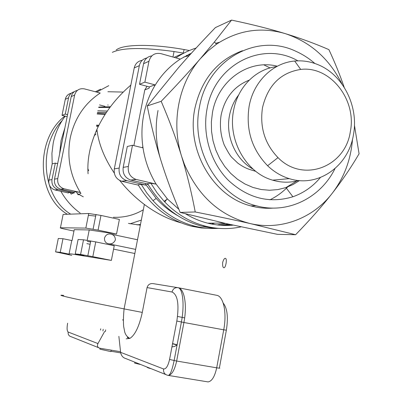 <?xml version="1.0" encoding="UTF-8"?>
<svg xmlns="http://www.w3.org/2000/svg" width="402" height="402" viewBox="0 0 402 402"><rect width="100%" height="100%" fill="white"/><g stroke="black" fill="none" stroke-linecap="round" stroke-linejoin="round"><path stroke-width="0.6" d="M65.189 116.158C59.28 124.077 55.295 133.002 53.23 142.936L51.928 153.323L52.195 163.84L48.883 180.096C48.356 184.99 50.356 188.272 54.883 189.945L58.049 189.533C53.466 187.84 51.446 184.518 51.979 179.568L48.883 180.096M60.853 191.282C65.822 200.045 72.275 207.316 80.209 213.095M130.092 223.773L141.323 220.105M164.79 202.01L167.212 198.774M59.652 153.745L61.074 140.504L64.893 127.876M147.037 86.304L144.805 89.857L149.077 88.239L149.338 86.927L139.519 84.279L143.564 63.702L148.971 61.24L144.876 82.134L154.825 84.822L154.564 86.154C149.383 94.962 145.765 104.55 143.71 114.912C141.7 125.283 141.398 135.786 142.805 146.408C144.685 160.006 149.127 172.579 156.122 184.111L167.403 198.98L178.845 209.271M185.528 213.804C192.573 218.085 199.96 221.2 207.693 223.155C216.17 225.266 224.663 225.924 233.16 225.135M158.021 110.48C154.886 127.107 155.8 143.614 160.775 160.001C165.976 176.759 172.438 194.236 180.171 212.427L226.266 223.602L277.491 234.351L295.596 234.723L250.185 223.557C280.882 230.693 312.897 218.326 332.097 193.457C321.972 206.382 309.806 220.14 295.596 234.723M88.063 173.77C87.033 159.765 89.983 144.971 96.922 129.399C98.5 143.569 104.294 158.137 114.299 173.111M119.746 180.503C126.896 189.508 135.102 197.493 144.358 204.452C156.323 213.336 168.569 219.467 181.091 222.859M211.598 224.03L214.829 223.135M225.532 223.437L217.201 224.919M148.363 184.96L146.579 183.779M54.511 179.136L71.229 96.596L74.641 95.048C76.154 90.148 79.405 88.093 84.39 88.877L100.229 93.033C84.556 103.425 74.576 118.294 70.3 137.645C66.697 157.192 70.048 175.463 80.345 192.457L80.923 193.362L78.169 194.849L76.274 191.779L80.345 192.457L63.933 188.769C59.26 187.036 57.2 183.639 57.742 178.578L54.511 179.136C53.968 184.131 56.009 187.488 60.632 189.196L64.245 188.845M140.343 225.15L128.459 223.391M142.288 312.414L124.092 308.892C123.394 315.816 123.253 321.69 123.66 326.509L124.746 332.087C125.63 334.997 127.333 337.097 129.856 338.389C135.052 335.112 139.198 326.454 142.288 312.414L147.067 287.586C147.981 284.656 149.971 283.33 153.036 283.606L177.855 287.656C174.86 287.435 172.915 288.887 172.026 292.008C177.694 294.626 179.297 304.309 176.83 321.047L169.564 359.463L176.654 361.036L183.92 322.489L176.83 321.047M88.375 215.336L95.681 216.09M73.963 231.065L66.697 229.537C61.657 228.457 59.571 227.864 60.441 227.773L63.124 214.427L88.741 213.487L85.842 228.085L98.068 230.12L100.972 215.432L119.394 219.442L116.535 234.039L89.224 229.954L87.174 240.29M87.299 241.446L90.561 241.914M95.741 241.898L83.51 239.793L80.596 254.461L92.822 256.657L95.741 241.898L114.238 245.743L111.364 260.406L72.043 254.019C69.586 253.762 68.687 253.808 69.345 254.154M115.389 239.883C113.977 242.989 111.726 244.29 108.625 243.778C105.741 243.24 104.364 241.346 104.49 238.09C105.641 234.949 107.696 233.607 110.656 234.075C113.706 234.652 115.284 236.587 115.389 239.883M222.683 262.4C223.557 259.441 224.497 258.099 225.497 258.38C226.351 258.712 226.532 260.446 226.045 263.576C225.396 266.576 224.648 267.958 223.798 267.727C222.798 267.39 222.432 265.616 222.683 262.4M189.402 50.526L184.166 49.546C153.805 44.064 126.127 44.135 117.55 49.074L116.193 49.923M88.671 170.724L87.862 168.609M94.259 135.75L96.008 133.972M113.384 217.276C124.153 217.708 134.132 215.211 143.323 209.774M106.404 112.434L97.46 112.309M96.616 125.63L98.766 125.55M70.697 214.15C42.321 197.342 37.592 146.328 62.114 120.625M107.741 104.997L108.188 105.108M67.375 214.271C36.461 196.236 35.029 138.695 64.888 116.083M95.977 131.534L96.48 131.61M98.781 107.073L110.439 106.731M97.781 110.766L107.349 111.042M98.656 107.47L109.917 107.434M147.112 367.081L147.263 367.463L148.79 368.076L151.293 368.755M147.323 367.167L147.263 367.463M148.851 367.775L148.79 368.076M100.058 348.258L99.882 349.142L110.892 351.609L111.178 350.137M110.957 351.253L120.685 352.896M134.886 362.197L134.7 363.162L140.755 364.539M120.535 351.72L99.992 348.248C97.555 347.579 96.872 346.016 97.942 343.564L104.615 331.489M171.95 346.846L174.498 346.504L177.076 344.961M118.871 336.343L120.605 352.338C121.233 355.675 122.947 357.74 125.741 358.539L165.679 374.503M129.856 338.383L126.178 338.831M127.972 337.74L127.394 337.62L127.7 336.941M100.661 89.174L95.39 91.762M68.189 192.704L70.169 192.478L71.159 194.116L73.305 193L74.144 193.141L58.355 189.608M67.169 116.65L62.029 115.364L65.29 99.299L68.561 97.812C69.335 94.631 71.249 92.606 74.295 91.726M71.315 93.204C68.119 93.978 66.109 96.008 65.29 99.299M137.042 224.884L140.484 224.422M70.169 192.478L73.305 193M68.561 97.812L65.265 114.067L67.576 114.645M73.491 192.086L74.144 193.141M57.642 163.664L55.315 163.122L51.979 179.568M108.776 85.656L96.716 92.108M74.209 192.015L76.274 191.779M74.365 192.282L60.938 189.272M77.415 90.37C74.134 91.143 72.074 93.219 71.229 96.596M191.437 53.144L180.292 59.109L160.916 53.627C154.805 52.556 150.82 55.094 148.971 61.24M222.13 228.557L212.161 228.065L202.241 226.271C179.116 220.165 160.9 205.955 147.604 183.644L150.881 183.272L156.122 184.111L135.961 179.392C130.213 177.181 127.665 172.88 128.328 166.488L123.183 167.373C122.53 173.669 125.037 177.9 130.71 180.076L136.348 179.488M150.881 183.272L157.016 192.739L164.137 201.322C176.151 213.944 190.091 222.266 205.945 226.286C217.778 229.16 229.492 229.351 241.079 226.859M196.111 48.039C188.98 50.315 182.252 53.592 175.925 57.873M180.292 59.109C169.85 65.913 161.272 74.928 154.564 86.154M142.805 146.408L142.539 147.755L132.489 145.278L128.328 166.488M230.813 224.612L222.793 225.386M188.784 54.35L191.086 53.526M151.83 55.878C147.454 56.561 144.7 59.169 143.564 63.702M190.382 54.3L186.498 55.491M210.919 228.452L201.196 227.964L191.523 226.22C168.905 220.271 151.107 206.442 138.122 184.724L141.223 184.372L146.313 185.191L156.197 198.427C162.498 205.377 169.589 211.07 177.468 215.507M220.281 225.226L228.582 224.12M141.223 184.372L146.705 192.88L153.001 200.668C164.956 213.643 178.965 222.165 195.03 226.236C202.789 228.135 210.568 228.838 218.371 228.336M181.704 53.974L174.071 57.35M145.288 183.478L146.313 185.191L126.625 180.604C121.012 178.458 118.525 174.277 119.173 168.056L114.299 168.895C113.66 175.021 116.113 179.141 121.65 181.252L127.002 180.699M144.805 89.857L133.876 145.619M142.213 60.325C137.981 61.034 135.318 63.571 134.223 67.948L139.348 65.616C140.373 61.416 142.881 58.868 146.881 57.968M139.348 65.616L119.173 168.056M183.749 56.999L189.161 55.652M112.304 52.355C122.515 47.572 143.087 47.3 174.031 51.541L183.523 53.104M130.841 85.088C115.861 98.003 104.555 112.776 96.922 129.399M71.777 255.345L55.592 251.873L58.285 238.471L62.978 238.718L71.752 240.527L69.033 254.124L60.24 252.355L55.592 251.873M60.24 252.355L62.978 238.718M100.972 215.432L88.741 213.487M85.842 228.085L60.441 227.773M111.364 260.406L92.822 256.657M80.596 254.461L75.224 253.903L84.108 255.727M74.641 95.048L57.742 178.578M62.029 115.364L65.265 114.067M68.34 192.955L55.19 190.02M139.519 84.279L144.876 82.134M147.851 184.076L131.092 180.171M123.183 167.373L127.288 146.484L132.489 145.278M138.353 185.136L122.022 181.347M114.299 168.895L134.223 67.948M83.51 239.793L78.094 239.507L75.224 253.903M71.752 240.527L72.069 240.547L74.239 229.678L89.224 229.954M116.535 234.039L98.068 230.12M55.315 163.122L52.185 163.845M154.825 84.822L149.338 86.927M219.422 42.285L215.668 43.31M123.213 92.078L107.887 91.726M128.067 337.248L127.952 337.856L129.414 338.147M123.389 319.876C122.283 319.766 122.278 319.866 123.389 320.178M263.923 64.888L270.059 67.933M242.416 50.717C217.341 60.124 201.497 79.34 194.885 108.369C185.995 150.278 213.356 196.749 250.878 205.909C258.295 207.919 265.742 208.648 273.214 208.1M314.841 63.471C309.063 58.426 302.761 54.37 295.932 51.315C257.119 32.472 207.507 59.411 199.457 107.058C190.493 149.438 218.12 196.442 255.984 205.703C287.189 214.598 320.464 198.211 334.987 168.609M320.384 177.538C312.821 186.558 303.656 192.965 292.897 196.759C269.496 203.819 247.984 198.342 228.366 180.327C210.703 162.609 202.196 134.499 207.01 109.068C214.452 64.32 262.501 40.386 297.912 60.848M276.541 66.621C255.843 68.993 237.758 87.048 233.622 110.269C227.477 139.916 246.23 172.915 272.646 180.156C280.933 182.603 289.149 182.835 297.304 180.86L298.626 180.513M353.458 134.68C358.835 106.565 343.238 75.008 318.359 64.822C310.686 61.576 302.791 60.315 294.681 61.044C272.847 62.812 253.456 81.681 249.124 106.279C245.662 129.59 251.823 149.408 267.606 165.74C274.053 171.875 281.269 176.171 289.269 178.634C317.992 187.995 348.579 166.252 353.458 134.68M262.516 107.595C267.873 85.319 280.611 72.596 300.716 69.435C330.228 65.596 356.916 99.847 350.333 131.58C345.469 166.961 303.002 183.352 278.003 157.619C264.782 143.851 259.617 127.178 262.516 107.595M231.562 20.1C251.783 24.371 269.657 28.874 285.174 33.597C260.968 26.592 238.09 30.12 216.537 44.18L208.025 50.888L200.312 58.737C178.583 83.395 170.94 122.499 181.619 156.368C176.166 138.67 169.358 120.319 161.182 101.314C176.036 85.907 189.081 71.717 200.312 58.737L214.377 42.019L231.562 20.1L215.422 27.572C201.683 41.823 189.427 55.129 178.659 67.486L147.243 105.937C151.077 125.213 155.589 143.228 160.775 159.991M354.433 125.168L359.071 153.78C351.197 167.287 342.202 180.513 332.097 193.457C344.087 177.815 350.896 159.694 352.519 139.107M342.062 84.164C329.439 58.848 310.48 41.994 285.174 33.597C300.696 38.341 315.268 43.687 328.906 49.632C334.982 62.687 340.077 75.244 344.182 87.304M250.185 223.557C234.18 219.919 215.859 216.06 195.231 211.965C192.071 195.272 188.312 179.367 183.965 164.252L181.619 156.368L184.322 164.117C198.025 196.025 219.979 215.839 250.185 223.557M180.171 212.427L195.231 211.965M147.243 105.937L161.182 101.314M287.676 186.95C282.445 192.317 276.521 196.608 269.908 199.824M144.358 204.452L124.092 308.892C92.782 302.716 72.621 298.48 63.622 296.184C59.938 295.204 59.993 294.952 63.777 295.42M96.666 126.454L98.284 126.524M98.902 125.273L96.596 125.128M105.043 114.515L97.163 114.012M97.299 113.188L105.545 113.736M77.355 193.568L83.299 196.809M97.942 343.564L68.159 332.032C67.908 334.529 68.933 336.102 71.239 336.755L98.52 347.655M68.159 332.032C66.958 331.037 66.782 328.082 67.621 323.173M100.49 330.082L100.716 328.816M223.19 303.068C227.321 308.254 228.376 317.294 226.361 330.178L223.723 329.821C227.095 312.399 223.422 295.942 216.517 295.264L178.217 287.726M105.651 329.876L105.369 331.62M169.564 359.463C168.046 366.056 166.046 369.227 163.554 368.966C163.232 372.327 164.569 374.423 167.554 375.252L168.312 375.418C169.574 375.016 171.498 373.272 174.126 360.569L181.402 322.012C184.744 304.399 182.714 287.968 177.855 287.656L177.935 287.671C184.317 288.234 187.392 304.806 183.92 322.489L223.723 329.821L216.698 367.815C214.728 376.699 211.829 381.392 208 381.9L207.432 381.81M226.346 330.273L219.402 367.905C220.452 368.302 219.552 368.272 216.698 367.815L176.654 361.036C174.649 370.056 171.87 374.85 168.312 375.418L207.683 381.85M163.554 368.966L120.605 352.338M147.067 287.586L172.026 292.008M177.548 316.434L184.664 317.892M171.961 346.77L172.739 346.876M177.041 344.986L172.523 343.8M277.31 66.209C248.918 58.843 218.035 80.139 212.472 112.52L211.362 121.896L211.547 131.404L213.025 140.826L215.758 149.936L219.683 158.524L224.693 166.388L230.678 173.352L237.481 179.262L244.954 183.985L252.913 187.432L261.174 189.533L269.556 190.257L277.872 189.593L285.933 187.578L292.947 184.598L299.48 180.588M238.672 94.942C234.054 100.897 230.989 107.771 229.487 115.57C225.286 136.414 235.773 159.835 253.27 169.257M224.085 223.105L207.693 223.155M99.525 104.922L104.967 106.324M108.625 243.778L135.635 249.396M86.867 243.617L90.093 244.285M113.575 249.129L134.836 253.516M96.661 126.404L98.294 126.499M102.922 330.911L103.203 329.293M172.569 343.579L177.232 344.826M167.403 198.98L164.137 201.322M205.945 226.286L202.241 226.271M156.197 198.427L153.001 200.668M195.03 226.236L191.523 226.22M184.166 49.546L183.171 53.039M172.966 57.034L174.031 51.541M96.008 214.442L93.093 229.14M90.762 240.919L87.832 255.687M58.049 189.533L54.883 189.945M63.933 188.769L60.632 189.196M126.625 180.604L121.65 181.252M135.961 179.392L130.71 180.076M110.656 234.075L137.509 239.758M296.837 180.97L285.933 187.578L292.897 196.759M249.265 80.109C234.185 86.098 224.803 97.776 221.11 115.153C219.562 125.323 220.597 135.258 224.226 144.956C227.798 151.805 230.306 155.931 231.753 157.328L237.768 163.086C245.451 168.664 249.31 169.378 255.783 171.342M300.716 69.435L294.681 61.044M278.003 157.619L267.606 165.74M272.646 180.156L289.269 178.634M216.537 44.18L214.377 42.019M184.322 164.117L183.965 164.252M296.902 180.307L297.304 180.86M250.878 205.909L255.984 205.703"/></g></svg>
